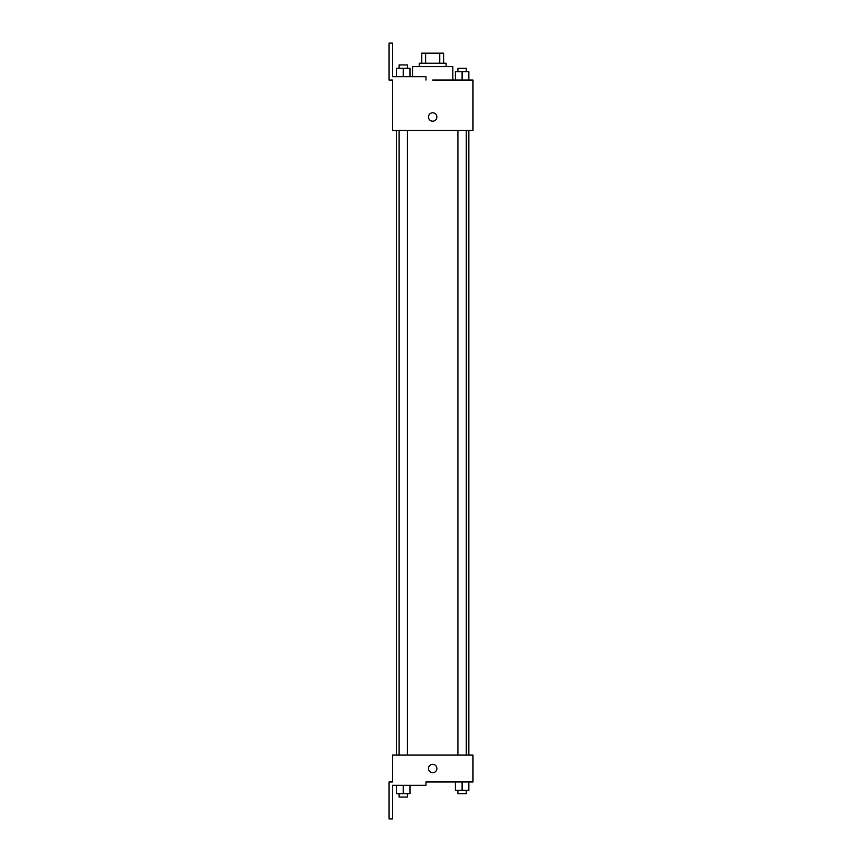 <?xml version="1.0" encoding="UTF-8"?>
<svg xmlns="http://www.w3.org/2000/svg" width="862" height="862" viewBox="0 0 862 862"><rect width="100%" height="100%" fill="white"/><g stroke="black" fill="none" stroke-linecap="round" stroke-linejoin="round"><path stroke-width="1.29" d="M425.612 63.249L425.612 53.175L421.766 53.175L421.766 63.249L421.766 53.175M425.612 53.175L443.596 53.175L443.596 63.249M439.749 63.249L439.749 53.175M419.244 66.611L419.244 63.249L446.117 63.249L446.117 66.611M462.097 80.047L462.097 71.643L455.384 71.643L455.384 80.047L452.83 80.047L452.83 66.611L412.532 66.611L412.532 76.686M432.681 80.047L472.979 80.047L468.82 80.047L468.82 71.643L462.097 71.643M428.479 116.984A4.202 4.202 0 0 1 434.782 113.353A4.202 4.202 0 0 1 434.782 120.626A4.202 4.202 0 0 1 428.479 116.984M425.957 80.047L425.957 76.686L392.382 76.686L392.382 43.1L389.021 43.1L389.021 80.047L392.382 80.047L392.382 130.421L472.979 130.421L472.979 80.047M392.382 755.09L472.979 755.09L472.979 781.953L425.957 781.953L425.957 785.314L392.382 785.314L392.382 818.9L389.021 818.9L389.021 781.953L392.382 781.953L392.382 755.09M428.479 768.527A4.202 4.202 0 0 1 434.782 764.885A4.202 4.202 0 0 1 434.782 772.158A4.202 4.202 0 0 1 428.479 768.527M455.384 781.953L455.384 790.357L468.82 790.357L468.82 781.953L468.82 790.357M462.097 790.357L462.097 781.953M466.299 790.357L466.299 793.708L457.905 793.708L457.905 790.357M396.542 785.314L396.542 793.708L409.978 793.708L409.978 785.314L409.978 793.708M403.254 793.708L403.254 785.314M407.457 793.708L407.457 797.07L399.063 797.07L399.063 793.708M468.82 80.047L468.82 71.643M466.299 71.643L466.299 68.292L457.905 68.292L457.905 71.643M396.542 76.686L396.542 68.292L409.978 68.292L409.978 76.686L409.978 68.292M403.254 76.686L403.254 68.292M407.457 68.292L407.457 64.93L399.063 64.93L399.063 68.292M468.82 755.09L468.82 130.421M396.542 755.09L396.542 130.421M457.905 130.421L457.905 755.09M466.299 130.421L466.299 755.09M407.457 755.09L407.457 130.421M399.063 755.09L399.063 130.421"/></g></svg>

